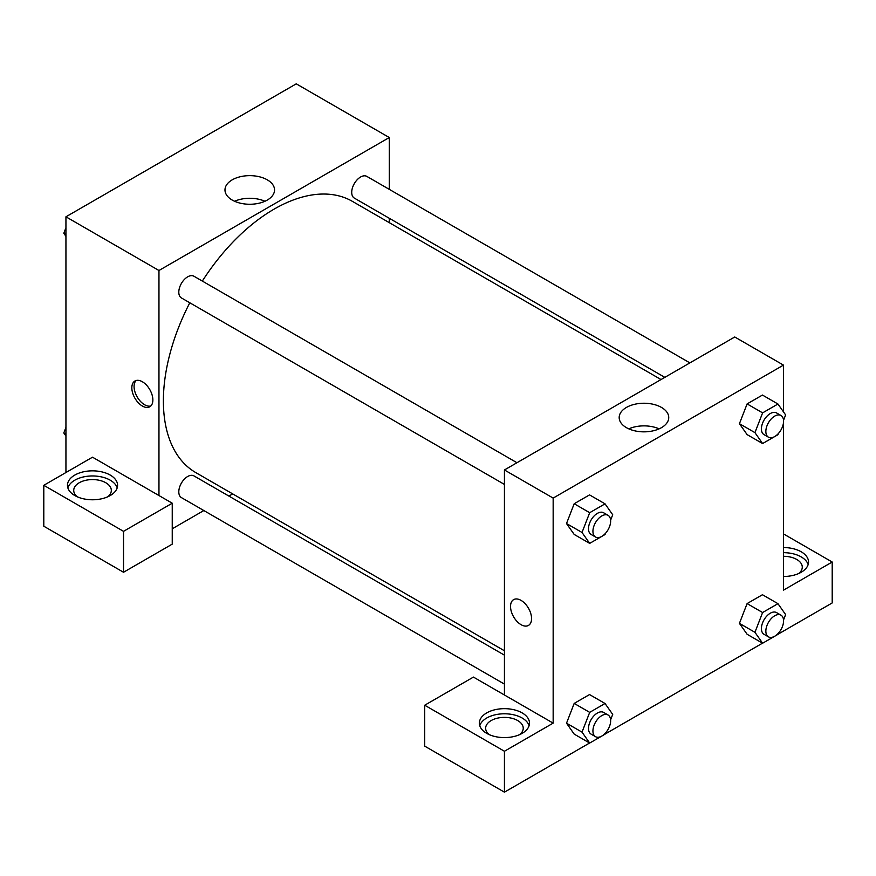 <?xml version="1.0" encoding="UTF-8"?>
<svg xmlns="http://www.w3.org/2000/svg" width="876" height="876" viewBox="0 0 876 876"><rect width="100%" height="100%" fill="white"/><g stroke="black" fill="none" stroke-linecap="round" stroke-linejoin="round"><path stroke-width="1.31" d="M65.941 472.525L65.941 216.799L296.263 83.833L389.283 137.532L389.283 189.347M389.283 218.277L389.283 222.657M267.279 179.832A24.78 14.301 180 0 1 274.538 189.95A24.78 14.301 180 0 1 249.759 204.261A24.78 14.301 180 0 1 224.979 189.95A24.78 14.301 180 0 1 240.276 176.733A24.78 14.301 180 0 1 267.279 179.832M158.961 495.542L92.517 457.184L43.8 485.304L123.527 531.338L172.244 503.207L158.961 495.542L158.961 270.498L65.941 216.799M158.961 270.498L389.283 137.532M264.924 201.261A24.78 14.301 0 0 0 234.593 201.261M142.35 406.037A14.881 8.585 60 0 1 132.637 392.93A14.881 8.585 60 0 1 134.915 381.005A14.881 8.585 60 0 1 149.785 389.59A14.881 8.585 60 0 1 149.785 406.771A14.881 8.585 60 0 1 142.35 406.037M136.108 380.512A14.881 8.585 -120 0 0 135.2 392.656A14.881 8.585 -120 0 0 144.584 404.745A14.881 8.585 -120 0 0 150.825 405.982M74.799 475.077A25.054 14.465 180 0 1 102.109 471.945A25.054 14.465 180 0 1 117.581 485.304A25.054 14.465 180 0 1 92.517 499.78A25.054 14.465 180 0 1 67.463 485.304A25.054 14.465 180 0 1 74.799 475.077M117.187 487.866A25.054 14.465 0 0 0 100.017 476.621A25.054 14.465 0 0 0 74.799 480.19A25.054 14.465 0 0 0 67.857 487.866M77.34 496.812A18.79 10.851 180 0 1 73.726 490.429A18.79 10.851 180 0 1 85.333 480.398A18.79 10.851 180 0 1 105.81 482.753A18.79 10.851 180 0 1 111.318 490.429A18.79 10.851 180 0 1 107.704 496.812M43.8 485.304L43.8 526.224L123.527 572.258L172.244 544.127L172.244 503.207M123.527 531.338L123.527 572.258M232.688 493.889L228.888 496.079M203.834 510.544L172.244 528.786M504.434 655.16L193.924 475.887A12.527 7.238 120 0 0 184.267 479.249A12.527 7.238 120 0 0 178.803 491.852A12.527 7.238 120 0 0 181.398 497.59L504.434 684.101M689.883 362.894L366.836 176.394A12.527 7.238 120 0 0 357.189 179.744A12.527 7.238 120 0 0 351.714 192.359A12.527 7.238 120 0 0 354.309 198.085L664.829 377.359M516.96 462.725L193.924 276.225A12.527 7.238 120 0 0 184.267 279.575A12.527 7.238 120 0 0 178.803 292.19A12.527 7.238 120 0 0 181.398 297.928L504.434 484.428M189.807 302.778A156.596 90.414 120 0 0 163.385 400.923A156.596 90.414 120 0 0 195.819 472.613L504.434 650.791M661.03 379.549L352.415 201.37A156.596 90.414 120 0 0 202.334 281.076M504.434 694.997L473.434 677.093L424.718 705.224L504.434 751.258L553.161 723.127L504.434 694.997L504.434 469.963L734.756 336.986L783.483 365.117L783.483 411.873M424.718 705.224L424.718 746.144L504.434 792.167L589.603 743.001M605.086 734.066L762.514 643.17M777.997 634.235L832.2 602.94L832.2 562.02L783.483 590.15L783.483 422.714M783.483 556.293A18.79 10.851 180 0 1 796.766 559.468A18.79 10.851 180 0 1 802.274 567.144A18.79 10.851 180 0 1 798.66 573.528M808.143 564.582A25.054 14.465 0 0 0 783.483 552.668M783.483 547.555A25.054 14.465 180 0 1 808.537 562.02A25.054 14.465 180 0 1 783.483 576.496M489.257 734.635A18.79 10.851 180 0 1 485.643 728.241A18.79 10.851 180 0 1 504.434 717.389A18.79 10.851 180 0 1 523.235 728.241A18.79 10.851 180 0 1 519.621 734.635M529.104 725.689A25.054 14.465 0 0 0 511.934 714.444A25.054 14.465 0 0 0 486.717 718.013A25.054 14.465 0 0 0 479.774 725.689M486.717 712.9A25.054 14.465 180 0 1 514.026 709.768A25.054 14.465 180 0 1 529.498 723.127A25.054 14.465 180 0 1 504.434 737.592A25.054 14.465 180 0 1 479.38 723.127A25.054 14.465 180 0 1 486.717 712.9M504.434 751.258L504.434 792.167M783.483 533.9L832.2 562.02M778.425 633.151L777.954 634.366L762.613 643.225L754.937 632.308L762.613 612.532L747.108 603.586L762.448 594.727L747.108 603.586L739.432 623.362L747.108 634.268L739.421 623.383M778.425 433.478L777.954 434.693L762.613 443.552L747.108 434.605L739.421 423.71M762.613 443.552L754.937 432.635L762.613 412.87L747.108 403.913L762.448 395.054L747.108 403.913L739.432 423.688L747.108 434.605M605.502 533.309L605.031 534.524L589.69 543.383L574.185 534.437L566.498 523.541L574.185 503.744L589.537 494.885L574.185 503.744L589.69 512.701L605.031 503.842L612.707 514.76L610.616 520.147M589.69 712.363L574.185 703.417L589.537 694.558L574.185 703.417L566.52 723.193L574.185 734.099L566.52 723.193L582.014 732.139L589.69 712.363L605.031 703.505L612.707 714.422L610.616 719.82M553.161 723.127L553.161 498.094L783.483 365.117M661.479 407.428A24.78 14.301 180 0 1 668.738 417.545A24.78 14.301 180 0 1 643.959 431.846A24.78 14.301 180 0 1 619.179 417.545A24.78 14.301 180 0 1 634.476 404.329A24.78 14.301 180 0 1 661.479 407.428M553.161 498.094L504.434 469.963M659.124 428.857A24.78 14.301 0 0 0 628.793 428.857M513.61 599.644A14.881 8.585 -120 0 0 511.332 611.558A14.881 8.585 -120 0 0 521.045 624.676A14.881 8.585 60 0 1 511.332 611.568A14.881 8.585 60 0 1 513.61 599.644A14.881 8.585 60 0 1 528.48 608.229A14.881 8.585 60 0 1 528.48 625.409A14.881 8.585 60 0 1 521.045 624.676A14.881 8.585 -120 0 0 528.491 625.409M589.69 543.383L582.014 532.477L589.69 512.701M608.053 515.318L603.63 512.767A12.527 7.238 120 0 0 593.972 516.117A12.527 7.238 120 0 0 588.508 528.732A12.527 7.238 120 0 0 591.103 534.459L595.527 537.021A12.527 7.238 120 0 0 608.053 529.783A12.527 7.238 120 0 0 608.053 515.318A12.527 7.238 120 0 0 598.407 518.68A12.527 7.238 120 0 0 592.932 531.283A12.527 7.238 120 0 0 595.527 537.021M574.185 534.437L566.52 523.519L582.014 532.477M605.031 503.842L589.537 494.885M762.613 412.87L777.954 404.011L785.619 414.917L783.527 420.316M780.976 415.487L776.541 412.935A12.527 7.238 120 0 0 766.894 416.286A12.527 7.238 120 0 0 761.419 428.89A12.527 7.238 120 0 0 764.014 434.627L768.449 437.19A12.527 7.238 120 0 0 780.976 429.952A12.527 7.238 120 0 0 780.976 415.487A12.527 7.238 120 0 0 771.318 418.848A12.527 7.238 120 0 0 765.854 431.452A12.527 7.238 120 0 0 768.449 437.19M754.937 432.635L739.432 423.688M777.954 404.011L762.448 395.054M605.502 732.982L605.031 734.197L589.69 743.056L582.014 732.139M608.053 714.991L603.63 712.429A12.527 7.238 120 0 0 593.972 715.791A12.527 7.238 120 0 0 588.508 728.394A12.527 7.238 120 0 0 591.103 734.132L595.527 736.683A12.527 7.238 120 0 0 608.053 729.456A12.527 7.238 120 0 0 608.053 714.991A12.527 7.238 120 0 0 598.407 718.342A12.527 7.238 120 0 0 592.932 730.956A12.527 7.238 120 0 0 595.527 736.683M589.69 743.056L574.185 734.099M605.031 703.505L589.537 694.558M762.613 612.532L777.954 603.673L785.619 614.591L783.527 619.978M780.976 615.16L776.541 612.598A12.527 7.238 120 0 0 766.894 615.959A12.527 7.238 120 0 0 761.419 628.563A12.527 7.238 120 0 0 764.014 634.301L768.449 636.852A12.527 7.238 120 0 0 780.976 629.625A12.527 7.238 120 0 0 780.976 615.16A12.527 7.238 120 0 0 771.318 618.511A12.527 7.238 120 0 0 765.854 631.125A12.527 7.238 120 0 0 768.449 636.852M762.613 643.225L747.108 634.268M754.937 632.308L739.432 623.362M777.954 603.673L762.448 594.727M65.941 236.334L63.806 233.279L65.941 227.76M71.427 213.635L86.91 204.699M65.941 234.516L63.806 233.279M244.338 113.803L259.822 104.868M65.941 435.996L63.806 432.952L65.941 427.422M65.941 434.189L63.806 432.952"/></g></svg>
